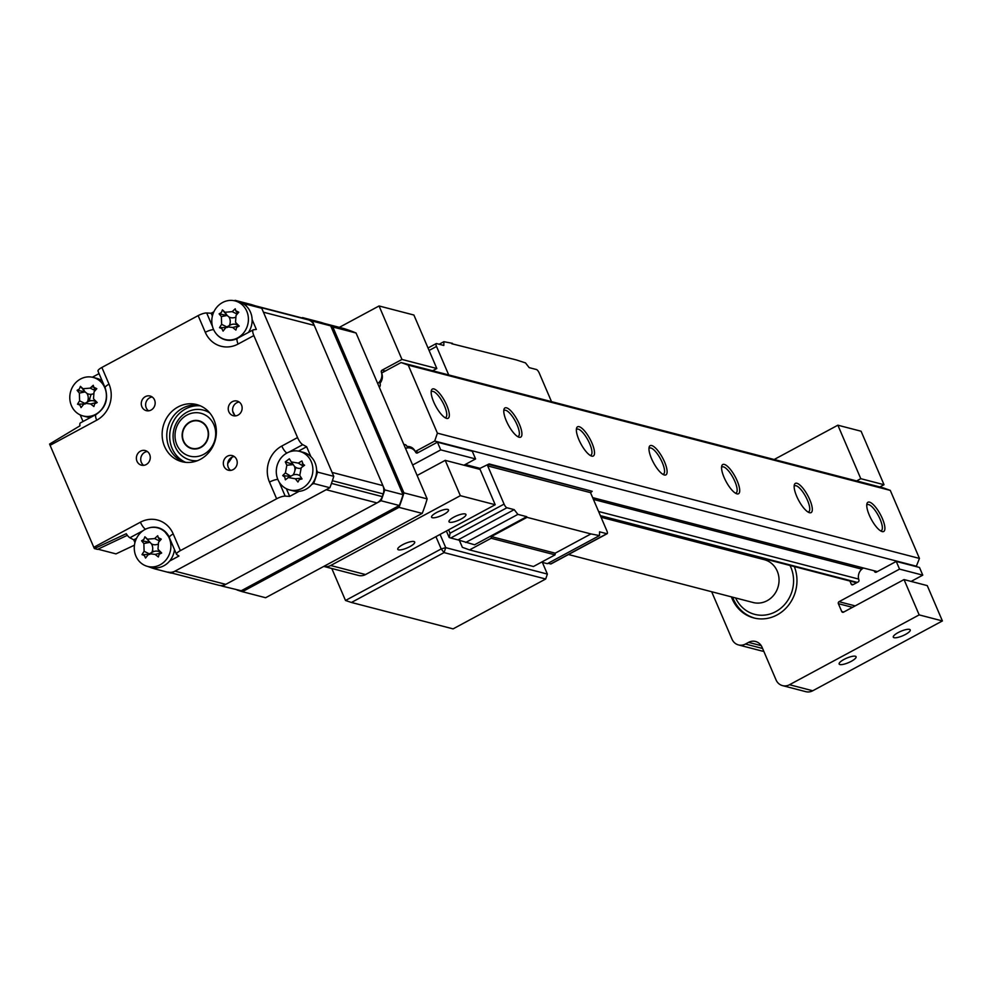 <?xml version="1.0" encoding="UTF-8"?>
<svg xmlns="http://www.w3.org/2000/svg" width="992" height="992" viewBox="0 0 992 992"><rect width="100%" height="100%" fill="white"/><g stroke="black" fill="none" stroke-linecap="round" stroke-linejoin="round"><path stroke-width="1.49" d="M422.208 513.397L265.633 597.73L242.395 591.691L398.97 507.358L422.208 513.397A140.157 128.042 -75.4 0 0 427.155 498.889L403.93 492.863L332.828 326.976L356.066 333.014A140.157 128.042 -75.4 0 0 342.86 328.278L324.099 323.404M237.001 589.967A140.157 128.042 -75.4 0 0 242.395 591.691M332.828 326.976A140.157 128.042 -75.4 0 0 331.068 326.244L330.696 325.872A140.157 128.042 -75.4 0 0 320.813 322.35L321.42 322.834M356.066 333.014L427.155 498.889M398.97 507.358A140.157 128.042 -75.4 0 0 403.93 492.863M443.672 514.501A9.226 2.43 156.8 0 0 448.52 509.925A9.226 2.43 156.8 0 0 436.418 512.616A9.226 2.43 156.8 0 0 431.57 517.192A9.226 2.43 156.8 0 0 443.672 514.501M409.857 546.629A9.226 2.43 156.8 0 0 414.706 542.054A9.226 2.43 156.8 0 0 402.591 544.744A9.226 2.43 156.8 0 0 397.755 549.32A9.226 2.43 156.8 0 0 409.857 546.629M461.106 519.039A9.226 2.43 156.8 0 0 465.942 514.464A9.226 2.43 156.8 0 0 453.84 517.142A9.226 2.43 156.8 0 0 448.992 521.718A9.226 2.43 156.8 0 0 461.106 519.039M405.53 448.421A9.374 8.556 104.6 0 1 410.527 448.086A9.374 8.556 104.6 0 1 415.747 452.377L417.632 452.86M495.206 504.73L480.066 469.402L445.222 460.35L460.35 495.678L495.206 504.73L365.54 574.554A11.061 10.106 104.6 0 1 358.558 575.447L323.764 566.407A11.061 10.106 -75.4 0 0 330.696 565.502L460.35 495.678M463.934 465.211L475.577 458.936L440.733 449.884L412.635 465.012M440.733 449.884L437.435 442.196L472.279 451.248L475.577 458.936M415.747 452.377A1.476 1.352 104.6 0 0 417.508 452.935L437.435 442.196M382.726 372.434L381.325 372.062A9.374 8.556 104.6 0 1 377.692 383.482M381.325 372.062A1.476 1.352 104.6 0 1 382.044 370.19L385.318 371.033M432.636 370.76L436.815 368.503L401.971 359.451L382.044 370.19M401.971 359.451L379.056 305.97L413.9 315.034L436.815 368.503M379.056 305.97L339.338 327.36M417.124 475.478L445.222 460.35M440.064 534.415L445.743 547.658L444.056 552.594L351.441 602.466L453.084 628.878L545.687 579.006L547.373 574.07L542.376 562.402M351.441 602.466L345.501 600.482L441.204 548.936L445.743 547.658L547.373 574.07M545.687 579.006L444.056 552.594L441.204 548.936L435.934 536.647M345.501 600.482L331.799 568.503M187.748 423.82A14.012 12.809 -75.4 0 0 184.946 443.424A14.012 12.809 -75.4 0 0 202.951 445.594A14.012 12.809 -75.4 0 0 205.753 425.99A14.012 12.809 -75.4 0 0 187.748 423.82M568.466 554.528L753.139 602.516A22.134 20.212 -75.4 0 0 770.71 598.275A22.134 20.212 -75.4 0 0 778.732 576.265A22.134 20.212 -75.4 0 0 764.274 559.674L601.065 517.266M905.398 634.483A9.226 2.43 156.8 0 0 910.247 629.908A9.226 2.43 156.8 0 0 898.132 632.598A9.226 2.43 156.8 0 0 893.296 637.174A9.226 2.43 156.8 0 0 905.398 634.483M851.248 661.329A9.226 2.43 156.8 0 0 856.096 656.754A9.226 2.43 156.8 0 0 843.981 659.444A9.226 2.43 156.8 0 0 839.145 664.02A9.226 2.43 156.8 0 0 851.248 661.329M849.908 581.039L851.198 584.077A1.476 1.352 104.6 0 0 852.996 584.71L858.204 581.907A1.476 1.352 104.6 0 0 858.911 580.022A9.374 8.556 104.6 0 1 863.424 568.069A9.374 8.556 104.6 0 1 863.536 568.019M874.064 570.747A9.374 8.556 104.6 0 1 874.56 571.603L876.444 572.086M731.402 596.874A36.878 33.691 -75.4 0 0 753.784 617.929A36.878 33.691 -75.4 0 0 777.071 614.941A36.878 33.691 -75.4 0 0 794.344 566.593M743.343 553.35A36.878 33.691 -75.4 0 0 742.537 554.032M942.4 620.93L927.26 585.615L904.034 579.576L919.175 614.891L942.4 620.93L812.746 690.767A11.061 10.106 104.6 0 1 805.752 691.66L782.527 685.621A11.061 10.106 -75.4 0 0 789.508 684.728L919.175 614.891M904.034 579.576L843.522 612.163A1.476 1.352 104.6 0 1 841.724 611.518L843.746 612.039M852.475 607.34L838.364 603.669L841.724 611.518M838.364 603.669A1.476 1.352 104.6 0 1 839.034 601.698L855.166 605.889M911.127 581.424L922.771 575.149L899.546 569.11L839.034 601.698M899.546 569.11L896.247 561.422L919.485 567.461L922.771 575.149M874.56 571.603A1.476 1.352 104.6 0 0 876.32 572.161L896.247 561.422M851.198 584.077L853.219 584.598M879.83 486.973L884.021 484.716L860.783 478.677L856.592 480.934M860.783 478.677L837.868 425.196L861.093 431.235L884.021 484.716M711.661 591.74L732.009 639.208A11.061 10.106 -75.4 0 0 738.482 644.924A11.061 10.106 -75.4 0 0 745.476 644.031L748.563 642.37A11.061 10.106 104.6 0 1 755.544 641.477A11.061 10.106 104.6 0 1 762.03 647.193L776.042 679.904A11.061 10.106 -75.4 0 0 782.527 685.621M763.766 651.26A11.061 10.106 104.6 0 1 761.72 650.963L738.482 644.924M718.072 546.778A11.061 10.106 104.6 0 1 718.059 547.671M837.868 425.196L774.157 459.507M433.938 388.951A16.591 5.146 -118.3 0 1 446.784 405.368A16.591 5.146 -118.3 0 1 446.549 418.388A16.591 5.146 -118.3 0 1 446.202 418.277A16.591 5.146 -118.3 0 1 435.711 406.112A16.591 5.146 -118.3 0 1 431.322 390.65A16.591 5.146 -118.3 0 1 433.938 388.951M431.16 392.014A14.756 4.576 -118.3 0 1 431.706 391.518A14.756 4.576 -118.3 0 1 433.095 391.418A14.756 4.576 -118.3 0 1 443.672 404.166A14.756 4.576 -118.3 0 1 445.693 417.496A14.756 4.576 -118.3 0 1 444.986 417.669M506.54 407.824A16.591 5.146 -118.3 0 1 519.374 424.229A16.591 5.146 -118.3 0 1 519.151 437.249A16.591 5.146 -118.3 0 1 518.804 437.15A16.591 5.146 -118.3 0 1 508.313 424.973A16.591 5.146 -118.3 0 1 503.924 409.522A16.591 5.146 -118.3 0 1 506.54 407.824M503.762 410.874A14.756 4.576 -118.3 0 1 504.308 410.378A14.756 4.576 -118.3 0 1 505.697 410.291A14.756 4.576 -118.3 0 1 516.262 423.038A14.756 4.576 -118.3 0 1 518.295 436.356A14.756 4.576 -118.3 0 1 517.588 436.542M861.825 569.16L593.414 499.41M576.364 429.734A14.756 4.576 -118.3 0 1 576.898 429.238A14.756 4.576 -118.3 0 1 578.286 429.152A14.756 4.576 -118.3 0 1 588.864 441.899A14.756 4.576 -118.3 0 1 590.885 455.216A14.756 4.576 -118.3 0 1 590.178 455.402M579.13 426.684A16.591 5.146 -118.3 0 1 591.976 443.102A16.591 5.146 -118.3 0 1 591.753 456.122A16.591 5.146 -118.3 0 1 591.393 456.01A16.591 5.146 -118.3 0 1 580.903 443.846A16.591 5.146 -118.3 0 1 576.526 428.383A16.591 5.146 -118.3 0 1 579.13 426.684M648.954 448.607A14.756 4.576 -118.3 0 1 649.5 448.111A14.756 4.576 -118.3 0 1 650.888 448.012A14.756 4.576 -118.3 0 1 661.466 460.759A14.756 4.576 -118.3 0 1 663.487 474.089A14.756 4.576 -118.3 0 1 662.78 474.263M651.732 445.544A16.591 5.146 -118.3 0 1 664.566 461.962A16.591 5.146 -118.3 0 1 664.342 474.982A16.591 5.146 -118.3 0 1 663.995 474.87A16.591 5.146 -118.3 0 1 653.505 462.706A16.591 5.146 -118.3 0 1 649.115 447.256A16.591 5.146 -118.3 0 1 651.732 445.544M721.556 467.468A14.756 4.576 -118.3 0 1 722.089 466.972A14.756 4.576 -118.3 0 1 723.478 466.885A14.756 4.576 -118.3 0 1 734.055 479.632A14.756 4.576 -118.3 0 1 736.089 492.95A14.756 4.576 -118.3 0 1 735.37 493.136M724.321 464.417A16.591 5.146 -118.3 0 1 737.168 480.835A16.591 5.146 -118.3 0 1 736.944 493.855A16.591 5.146 -118.3 0 1 736.597 493.743A16.591 5.146 -118.3 0 1 726.094 481.566A16.591 5.146 -118.3 0 1 721.717 466.116A16.591 5.146 -118.3 0 1 724.321 464.417M794.146 486.328A14.756 4.576 -118.3 0 1 794.691 485.832A14.756 4.576 -118.3 0 1 796.08 485.745A14.756 4.576 -118.3 0 1 806.657 498.492A14.756 4.576 -118.3 0 1 808.678 511.81A14.756 4.576 -118.3 0 1 807.972 511.996M796.923 483.278A16.591 5.146 -118.3 0 1 809.77 499.695A16.591 5.146 -118.3 0 1 809.534 512.715A16.591 5.146 -118.3 0 1 809.187 512.604A16.591 5.146 -118.3 0 1 798.696 500.439A16.591 5.146 -118.3 0 1 794.307 484.976A16.591 5.146 -118.3 0 1 796.923 483.278M866.748 505.201A14.756 4.576 -118.3 0 1 867.293 504.705A14.756 4.576 -118.3 0 1 868.682 504.606A14.756 4.576 -118.3 0 1 879.247 517.353A14.756 4.576 -118.3 0 1 881.28 530.683A14.756 4.576 -118.3 0 1 880.574 530.856M869.525 502.138A16.591 5.146 -118.3 0 1 882.359 518.556A16.591 5.146 -118.3 0 1 882.136 531.576A16.591 5.146 -118.3 0 1 881.789 531.464A16.591 5.146 -118.3 0 1 871.298 519.3A16.591 5.146 -118.3 0 1 866.909 503.849A16.591 5.146 -118.3 0 1 869.525 502.138M916.199 566.606L919.448 558.422L890.283 490.395L408.245 365.13L401.066 362.551L381.61 373.029A9.226 8.42 -75.4 0 1 379.936 383.321A3.323 3.038 -75.4 0 1 379.353 387.339M890.283 490.395L883.103 487.816L401.066 362.551M916.744 566.308L434.707 441.056L437.398 433.157L408.245 365.13M919.448 558.422L437.398 433.157M877.35 571.603L592.646 497.624M489.416 464.591L592.212 491.3L590.513 492.64L487.717 465.93L489.13 463.921L480.016 468.348L465.223 464.516M418.537 452.377L415.251 451.521L434.707 441.056M412.412 447.962L407.042 446.561A3.323 3.038 -75.4 0 0 403.868 444.565M415.251 451.521A9.226 8.42 -75.4 0 0 409.857 446.76A9.226 8.42 -75.4 0 0 407.042 446.561M598.585 511.488L858.638 579.068M439.146 344.236L443.883 341.694L443.821 345.452L436.554 343.567A3.683 1.141 61.7 0 0 436.207 343.592A3.683 1.141 61.7 0 0 436.505 346.456L448.719 374.939M551.515 401.648L539.301 373.178A3.683 1.141 61.7 0 0 536.449 369.52L529.195 367.635L525.487 362.898L516.348 359.935L451.732 343.728M491.164 538.259L555.049 554.863L533.448 566.506L469.551 549.903L491.164 538.259L491.313 536.573L527.037 517.34L526.752 516.683L474.585 544.782L458.006 539.896L514.191 509.64L517.898 514.377L526.752 516.683M459.383 540.355L462.371 547.324L469.551 549.903M555.049 554.863L555.21 553.176L491.313 536.573M555.21 553.176L590.922 533.932L527.037 517.34M590.922 533.932L599.49 535.581L547.324 563.679L541.496 562.166M599.49 535.581L599.565 531.824L606.819 533.708A3.683 1.141 61.7 0 0 607.166 533.684A3.683 1.141 61.7 0 0 606.868 530.819L590.513 492.64M548.043 563.295L550.721 563.927L606.819 533.708M443.883 341.694L452.464 343.344M449.302 537.565L450.046 533.2L504.072 504.11A3.683 1.141 61.7 0 0 506.924 507.755L450.74 538.011L449.302 537.565M517.898 514.377L465.719 542.475M514.191 509.64L506.924 507.755M458.006 539.896L450.74 538.011M487.717 465.93L504.072 504.11M489.13 463.921L592.212 491.3M465.88 464.678A3.323 3.038 -75.4 0 0 466.004 465.756M233.157 469.6A7.564 6.907 -75.4 0 0 237.212 462.012A7.564 6.907 -75.4 0 0 232.19 455.576A7.564 6.907 -75.4 0 0 227.416 456.196A7.564 6.907 -75.4 0 0 223.349 463.785A7.564 6.907 -75.4 0 0 228.383 470.22A7.564 6.907 -75.4 0 0 233.157 469.6M234.261 456.543A7.564 6.907 -75.4 0 0 231.768 457.324A7.564 6.907 -75.4 0 0 227.714 463.673A7.564 6.907 -75.4 0 0 230.665 470.382M238.068 415.09A7.564 6.907 -75.4 0 0 242.122 407.489A7.564 6.907 -75.4 0 0 237.088 401.066A7.564 6.907 -75.4 0 0 232.314 401.673A7.564 6.907 -75.4 0 0 228.259 409.274A7.564 6.907 -75.4 0 0 233.281 415.698A7.564 6.907 -75.4 0 0 238.068 415.09M239.159 402.033A7.564 6.907 -75.4 0 0 236.666 402.814A7.564 6.907 -75.4 0 0 232.624 409.163A7.564 6.907 -75.4 0 0 235.563 415.871M146.184 464.566A7.564 6.907 -75.4 0 0 150.251 456.965A7.564 6.907 -75.4 0 0 145.216 450.542A7.564 6.907 -75.4 0 0 140.442 451.162A7.564 6.907 -75.4 0 0 136.388 458.75A7.564 6.907 -75.4 0 0 141.41 465.174A7.564 6.907 -75.4 0 0 146.184 464.566M147.287 451.509A7.564 6.907 -75.4 0 0 144.795 452.29A7.564 6.907 -75.4 0 0 140.752 458.639A7.564 6.907 -75.4 0 0 143.691 465.347M151.094 410.043A7.564 6.907 -75.4 0 0 155.149 402.454A7.564 6.907 -75.4 0 0 150.127 396.031A7.564 6.907 -75.4 0 0 145.34 396.639A7.564 6.907 -75.4 0 0 141.286 404.24A7.564 6.907 -75.4 0 0 146.32 410.663A7.564 6.907 -75.4 0 0 151.094 410.043M152.198 396.986A7.564 6.907 -75.4 0 0 149.705 397.767A7.564 6.907 -75.4 0 0 145.65 404.116A7.564 6.907 -75.4 0 0 148.602 410.824M198.97 405.282A29.512 26.958 -75.4 0 0 182.689 408.158A29.512 26.958 -75.4 0 0 166.78 436.505A29.512 26.958 -75.4 0 0 184.177 462.173M178.039 406.956A29.512 26.958 104.6 0 1 196.676 404.562A29.512 26.958 104.6 0 1 216.306 429.648A29.512 26.958 104.6 0 1 200.471 459.284A29.512 26.958 104.6 0 1 181.834 461.677A29.512 26.958 104.6 0 1 162.204 436.592A29.512 26.958 104.6 0 1 178.039 406.956M157.009 567.833L155 568.924L171.256 573.14L329.877 487.717A140.157 128.042 104.6 0 0 333.771 476.334L317.514 472.105A140.157 128.042 104.6 0 1 313.621 483.501L311.612 484.58M155 568.924A140.157 128.042 104.6 0 1 147.845 566.482M136.549 538.334L133.759 539.834L129.89 537.763A7.378 2.294 -118.3 0 1 126.257 533.721L94.389 548.564A7.378 2.294 -118.3 0 1 93.794 547.299L140.418 522.189A26.958 24.626 104.6 0 1 173.216 533.944L180.37 550.622A7.378 1.934 156.8 0 0 176.489 554.28A7.378 1.934 156.8 0 0 176.725 554.54L178.944 556.028L169.607 561.05M134.949 542.624L133.759 539.834M286.39 488.746L289.676 496.397L285.188 496.124A7.378 1.934 156.8 0 0 276.632 498.778L269.489 482.1A7.378 1.934 -23.2 0 1 277.834 479.446M269.489 482.1A26.958 24.626 104.6 0 1 281.802 446.04L297.55 437.559A7.378 2.294 61.7 0 0 302.771 444.664L306.64 446.735L298.48 451.124M306.64 446.735L310.88 456.63M316.597 469.972L317.514 472.105M299.014 491.362L289.676 496.397M313.621 483.501L329.877 487.717M180.37 550.622L276.632 498.778M252.117 319.523L256.358 329.431L253.518 329.753A7.378 2.294 61.7 0 0 253.245 329.84A7.378 2.294 61.7 0 0 253.84 335.569L238.092 344.05A7.378 2.294 -118.3 0 1 237.497 338.309A7.378 2.294 -118.3 0 1 237.77 338.235M238.092 344.05A26.958 24.626 104.6 0 1 205.282 332.308L198.14 315.617A7.378 1.934 -23.2 0 1 206.683 312.976L211.172 313.236L212.387 316.064M234.36 300.75L235.116 300.34A140.157 128.042 104.6 0 1 245.483 304.06L246.4 306.181M211.172 313.236L213.9 311.773M235.116 300.34L251.385 304.569A140.157 128.042 104.6 0 1 261.752 308.276L333.771 476.334M245.483 304.06L261.752 308.276M297.55 437.559L253.84 335.569M216.69 334.316A19.666 17.968 -75.4 0 0 231.855 340.182A19.666 17.968 -75.4 0 0 237.286 338.483M93.335 389.682L94.835 388.876M92.355 377.22L99.064 373.612M98.22 371.392A7.378 1.934 -23.2 0 1 97.997 371.132A7.378 1.934 -23.2 0 1 101.866 367.462L109.021 384.152A7.378 1.934 156.8 0 0 105.14 387.81C108.661 399.119 105.648 407.997 96.1 414.458A7.378 2.294 -118.3 0 1 96.385 414.371M198.14 315.617L101.866 367.462M109.021 384.152A26.958 24.626 104.6 0 1 96.695 420.199L50.084 445.309A7.378 2.294 -118.3 0 1 49.6 444.056L80.005 425.791A7.378 2.294 -118.3 0 1 80.364 422.939A7.378 2.294 -118.3 0 1 80.637 422.852M127.348 535.308L97.526 549.382L94.389 548.564M50.084 445.309L93.794 547.299M92.144 386.272A11.433 10.441 104.6 0 1 93.372 386.334M83.043 421.501L80.216 414.929M88.92 401.227A140.157 128.042 104.6 0 1 91.177 394.295A140.157 128.042 -75.4 0 0 90.247 396.998A11.061 10.106 -75.4 0 0 89.64 400.966M87.718 401.09L88.685 401.338M153.301 551.726L152.582 550.039L153.301 551.726M293.421 474.87L293.868 473.593M294.798 470.853L295.951 467.492M134.453 545.166L115.977 553.883L97.923 549.196M220.348 585.528A140.157 128.042 -75.4 0 0 222.406 586.173L241.267 590.748L399.317 505.511A140.157 128.042 -75.4 0 0 403.05 494.661L331.03 326.145M241.267 590.748L399.503 505.536M399.677 505.436L399.677 505.436A139.847 127.757 -75.4 0 0 403.322 494.847L330.696 325.872L312.406 321.11A140.157 128.042 -75.4 0 0 302.523 317.601L320.813 322.35M403.285 494.76L331.068 326.269M222.406 586.173L381.027 500.749A140.157 128.042 -75.4 0 0 384.747 489.912L312.406 321.11M384.747 489.912L403.05 494.661M302.523 317.601L301.903 317.924M381.027 500.749L399.317 505.511M144.324 555.483L142.005 554.627A50.394 30.206 -42.1 0 1 144.1 551.292L143.865 543.529A50.394 21.712 -146.7 0 1 141.596 540.776L143.84 539.45L144.906 536.796A50.394 3.67 45.6 0 1 147.473 539.177L154.665 538.582A50.394 30.206 -42.1 0 1 157.728 535.73L158.236 537.652L161.274 539.14A50.394 4.824 130.8 0 0 158.522 542.314L157.988 549.122L158.757 550.064A50.394 3.67 45.6 0 1 161.696 552.99L159.179 554.255L158.373 556.971A50.394 21.712 -146.7 0 1 155.149 554.416L149.507 553.722L147.957 555.012A50.394 4.824 130.8 0 0 145.551 558.037L144.324 555.483M149.792 554.404L142.005 554.627M140.058 562.166A19.914 18.191 -75.4 0 0 147.572 566.407A19.914 18.191 -75.4 0 0 165.937 560.021A19.914 18.191 -75.4 0 0 165.094 532.084A19.914 18.191 -75.4 0 0 157.592 527.856A19.914 18.191 -75.4 0 0 139.215 534.229A19.914 18.191 -75.4 0 0 140.058 562.166M147.572 566.407L151.292 567.374A19.914 18.191 -75.4 0 0 174.48 549.58M157.368 544.372A8.692 7.948 104.6 0 1 151.491 543.914L144.906 536.796M160.121 540.466L158.236 537.652M160.902 553.263L157.988 549.122M149.507 553.722L152.731 551.998A8.692 7.948 104.6 0 1 159.799 551.936M151.491 543.914A8.692 7.948 104.6 0 1 151.813 552.482M149.42 542.19L141.596 540.776M75.578 411.717A19.914 18.191 -75.4 0 0 83.092 415.958A19.914 18.191 -75.4 0 0 101.457 409.572A19.914 18.191 -75.4 0 0 100.614 381.635A19.914 18.191 -75.4 0 0 93.112 377.406A19.914 18.191 -75.4 0 0 74.735 383.78A19.914 18.191 -75.4 0 0 75.578 411.717M94.699 403.806L93.893 406.522A50.394 21.712 -146.7 0 1 90.656 403.967L85.027 403.273L83.477 404.562A50.394 4.824 130.8 0 0 81.059 407.588L79.844 405.034L77.525 404.178A50.394 30.206 -42.1 0 1 79.608 400.842L79.372 393.08A50.394 21.712 -146.7 0 1 77.103 390.327L79.36 389L80.426 386.347A50.394 3.67 45.6 0 1 82.993 388.728L90.185 388.132A50.394 30.206 -42.1 0 1 93.248 385.28L93.756 387.202L96.794 388.69A50.394 4.824 130.8 0 0 94.042 391.865L93.508 398.672L94.277 399.627A50.394 3.67 45.6 0 1 97.204 402.541L94.699 403.806M85.312 403.955L77.525 404.178M102.139 380.804A19.914 18.191 -75.4 0 0 96.819 378.374L93.112 377.406M83.092 415.958L86.8 416.925A19.914 18.191 -75.4 0 0 90.545 417.446M93.682 387.078A10.738 9.808 -75.4 0 0 91.351 387.016M95.641 390.017L93.756 387.202M80.426 386.347L84.94 391.741L77.103 390.327M84.94 391.741L82.993 388.728M92.888 393.936A8.692 7.948 104.6 0 1 87.011 393.464L85.138 391.927L79.372 393.08M95.145 390.575L90.185 388.132M96.422 402.826L93.508 398.672M85.027 403.273L88.251 401.549A8.692 7.948 104.6 0 1 95.319 401.487M87.011 393.464A8.692 7.948 104.6 0 1 87.333 402.033M221.848 328.563L219.53 327.695A50.394 30.206 -42.1 0 1 221.625 324.359L221.39 316.597A50.394 21.712 -146.7 0 1 219.12 313.844L221.365 312.517L222.431 309.864A50.394 3.67 45.6 0 1 224.998 312.257L232.19 311.662A50.394 30.206 -42.1 0 1 235.253 308.797L235.761 310.732L238.799 312.22A50.394 4.824 130.8 0 0 236.046 315.382L235.513 322.189L236.282 323.144A50.394 3.67 45.6 0 1 239.221 326.07L236.704 327.323L235.898 330.051A50.394 21.712 -146.7 0 1 232.674 327.484L227.032 326.802L225.482 328.079A50.394 4.824 130.8 0 0 223.076 331.117L221.848 328.563M227.317 327.472L219.53 327.695M217.583 335.246A19.914 18.191 -75.4 0 0 225.097 339.475A19.914 18.191 -75.4 0 0 243.462 333.101A19.914 18.191 -75.4 0 0 242.618 305.164A19.914 18.191 -75.4 0 0 235.116 300.923A19.914 18.191 -75.4 0 0 216.74 307.309A19.914 18.191 -75.4 0 0 217.583 335.246M248.409 332.444A19.914 18.191 -75.4 0 0 246.338 306.131A19.914 18.191 -75.4 0 0 238.836 301.89L235.116 300.923M234.893 317.452A8.692 7.948 104.6 0 1 229.016 316.994A8.692 7.948 104.6 0 1 229.338 325.562M229.016 316.994L227.143 315.456L221.39 316.597M219.12 313.844L227.143 315.456L224.998 312.257M226.945 315.258L222.431 309.864M237.646 313.534L235.761 310.732M227.032 326.79L230.256 325.066A8.692 7.948 104.6 0 1 237.324 325.004L235.513 322.189M237.336 325.016L238.427 326.343M302.3 463.698L304.581 465.236A50.394 2.232 143.5 0 0 301.233 467.728L299.782 475.416L302.002 478.95L299.299 479.582L297.947 482.025A50.394 25.556 -133.1 0 1 295.356 478.776L288.312 477.549A50.394 2.232 143.5 0 0 285.374 479.83L284.741 477.04L282.708 475.577A50.394 27.615 -26.8 0 1 285.411 472.911L286.862 465.223A50.394 25.556 -133.1 0 1 285.299 461.863L289.342 458.788L291.301 461.912L298.319 463.103A50.394 27.615 -26.8 0 1 301.915 460.982L303.701 465.893M304.656 486.7A19.914 18.191 -75.4 0 0 309.876 459.036A19.914 18.191 -75.4 0 0 299.596 451.372A19.914 18.191 -75.4 0 0 284.518 454.596A19.914 18.191 -75.4 0 0 279.298 482.261A19.914 18.191 -75.4 0 0 289.577 489.924A19.914 18.191 -75.4 0 0 304.656 486.7M301.593 478.318L299.299 479.582M289.577 489.924L293.297 490.891A19.914 18.191 -75.4 0 0 308.376 487.667A19.914 18.191 -75.4 0 0 316.398 467.74A19.914 18.191 -75.4 0 0 303.316 452.34L299.596 451.372M300.526 468.348A8.692 7.948 104.6 0 1 294.525 466.451L291.338 461.962M291.301 461.912L293.062 464.653L286.862 465.223M294.525 466.451A8.692 7.948 104.6 0 1 292.9 475.069A8.692 7.948 104.6 0 1 300.043 475.825M292.9 475.069L288.994 477.102M290.582 476.42L282.708 475.577M292.863 464.33L285.299 461.863M191.034 460.251A25.817 23.585 -75.4 0 0 191.766 460.449A25.817 23.585 -75.4 0 0 196.242 461.119M209.014 412.089L204.749 410.477A25.817 23.585 -75.4 0 0 204.017 410.291M189.881 421.947A14.384 13.144 104.6 0 1 198.97 420.782A14.384 13.144 104.6 0 1 208.531 433.008A14.384 13.144 104.6 0 1 200.818 447.466A14.384 13.144 104.6 0 1 191.729 448.632A14.384 13.144 104.6 0 1 182.168 436.406A14.384 13.144 104.6 0 1 189.881 421.947M186.942 415.078A22.134 20.212 -75.4 0 0 176.824 444.676A22.134 20.212 -75.4 0 0 203.757 454.336A22.134 20.212 -75.4 0 0 213.875 424.725A22.134 20.212 -75.4 0 0 186.942 415.078M197.396 460.71A25.817 23.585 104.6 0 1 173.674 441.924A25.817 23.585 104.6 0 1 186.992 412.188A25.817 23.585 104.6 0 1 209.796 412.994M171.554 572.992L218.786 585.255A11.061 10.106 -75.4 0 0 225.767 584.362L377.01 502.919A11.061 10.106 -75.4 0 0 382.292 496.62L331.464 483.414A140.157 128.042 -75.4 0 0 332.394 480.711L383.21 493.917A11.061 10.106 -75.4 0 0 382.912 485.621L314.241 325.401A11.061 10.106 -75.4 0 0 308.648 319.957A140.157 128.042 -75.4 0 0 306.193 319.077A11.061 10.106 -75.4 0 0 305.499 318.866L255.018 305.747M382.912 485.621L332.097 472.415L263.426 312.195L314.241 325.401M308.648 319.957L257.833 306.751A140.157 128.042 -75.4 0 0 255.378 305.871A11.061 10.106 -75.4 0 0 254.684 305.66M94.922 389.013A11.061 10.106 -75.4 0 0 93.868 389.943M167.958 572.062A11.061 10.106 -75.4 0 0 174.952 571.156L326.194 489.713L377.01 502.919M382.292 496.62A140.157 128.042 -75.4 0 0 383.21 493.917M232.723 411.32A44.256 40.436 104.6 0 1 234.558 414.991M232.066 457.176A44.256 40.436 104.6 0 1 227.738 463.512M330.696 565.502L365.54 574.554M789.508 684.728L812.746 690.767M761.211 645.656L748.563 642.37M745.476 644.031L762.575 648.483M735.618 597.965A33.195 30.33 -75.4 0 0 776.042 611.469A33.195 30.33 -75.4 0 0 790.847 567.263A33.195 30.33 -75.4 0 0 790.004 565.477M747.67 554.466A33.195 30.33 -75.4 0 0 746.753 555.123M600.371 515.654L857.274 582.416M436.505 346.456L429.077 350.461M448.607 529.827L450.046 533.2M143.084 530.658L129.89 537.763M169.31 537.28A19.666 17.968 -75.4 0 0 163.916 530.546A19.666 17.968 -75.4 0 0 149.011 527.88M173.216 533.944A7.378 1.934 156.8 0 0 169.347 537.602L176.489 554.28M279.112 481.963L285.188 496.124M302.771 444.664L289.056 452.042M281.802 446.04A7.378 2.294 61.7 0 0 286.886 453.059M206.683 312.976L212.548 326.666M205.282 332.308A7.378 1.934 -23.2 0 1 213.64 329.642M96.695 420.199A7.378 2.294 -118.3 0 1 96.1 414.458L80.364 422.939M140.418 522.189A7.378 2.294 61.7 0 0 145.502 529.207M143.865 543.529L149.618 542.376L147.473 539.177M159.638 541.024L154.665 538.582M160.791 553.102L158.757 550.064M161.2 552.879L155.149 554.416M149.296 553.846L144.1 551.292M96.311 402.653L94.277 399.627M96.72 402.43L90.656 403.967M84.816 403.397L79.608 400.842M226.821 326.914L221.625 324.359M237.162 314.104L232.19 311.662M238.316 326.182L236.282 323.144M238.725 325.959L232.674 327.484M303.304 466.178L298.319 463.103M301.481 478.132L295.356 478.776M290.706 476.185L285.411 472.911M185.678 462.359A29.512 26.958 104.6 0 1 169.682 436.43A29.512 26.958 104.6 0 1 185.591 408.915A29.512 26.958 104.6 0 1 200.372 405.84M174.952 571.156L225.767 584.362M255.378 305.871L306.193 319.077M413.466 448.855L410.527 448.086M744.558 553.66L743.74 554.342M732.604 597.184L733.336 599.019C737.837 609.014 745.141 615.437 755.234 618.301M856.604 582.775L600.631 516.262M550.858 564.014L607.166 533.684M428.023 347.994L436.207 343.592M446.388 531.018L449.165 537.49M253.245 329.84L237.497 338.309L231.855 340.182M97.997 371.132L105.14 387.81M163.916 530.546L169.347 537.602M330.77 325.897L320.838 322.363M241.093 590.885L399.615 505.511M228.296 340.306L225.097 339.475M196.28 461.106L191.766 460.449"/></g></svg>
